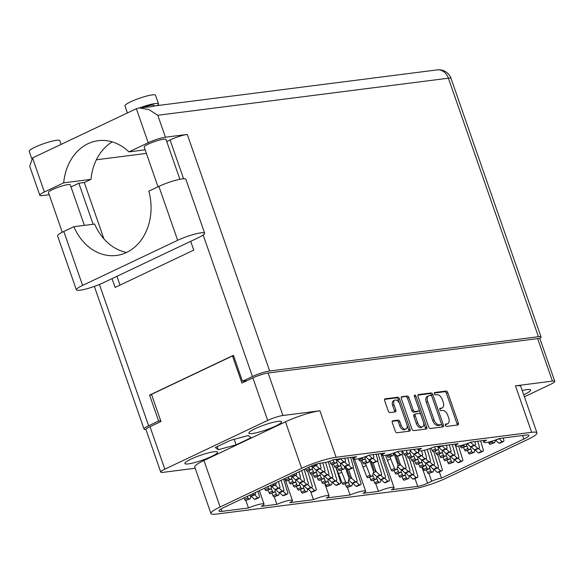 <?xml version="1.0" encoding="UTF-8"?>
<svg xmlns="http://www.w3.org/2000/svg" width="584" height="584" viewBox="0 0 584 584"><rect width="100%" height="100%" fill="white"/><g stroke="black" fill="none" stroke-linecap="round" stroke-linejoin="round"><path stroke-width="0.88" d="M523.695 394.748A17.308 2.621 160.8 0 0 524.541 394.361A17.308 2.621 160.8 0 0 530.666 389.966A17.308 2.621 160.8 0 0 522.235 390.55M191.019 459.104A17.308 2.621 160.8 0 0 184.887 463.499A17.308 2.621 160.8 0 0 194.523 462.608A17.308 2.621 160.8 0 0 211.444 456.498A17.308 2.621 160.8 0 0 217.577 452.111A17.308 2.621 160.8 0 0 207.933 453.001A17.308 2.621 160.8 0 0 191.019 459.104M255.026 428.736A17.308 2.621 160.8 0 0 248.901 433.131A17.308 2.621 160.8 0 0 258.537 432.24A17.308 2.621 160.8 0 0 275.458 426.13A17.308 2.621 160.8 0 0 281.59 421.743A17.308 2.621 160.8 0 0 271.947 422.634A17.308 2.621 160.8 0 0 255.026 428.736M399.763 404.179A4.862 2.796 64.6 0 0 395.317 400.004A4.862 2.796 64.6 0 0 394.813 400.149A4.862 2.796 64.6 0 0 394.032 404.909L395.813 410.041A1.818 1.044 64.6 0 1 395.521 411.822A1.818 1.044 64.6 0 1 395.331 411.873L389.922 412.567A1.818 1.044 64.6 0 1 388.258 411.005L384.652 400.661A1.818 1.044 64.6 0 1 384.944 398.879A1.818 1.044 64.6 0 1 385.133 398.828L397.792 397.215A1.818 1.044 64.6 0 1 399.449 398.77L410.085 429.298A1.818 1.044 64.6 0 1 409.786 431.08A1.818 1.044 64.6 0 1 409.603 431.131L396.945 432.751A1.818 1.044 64.6 0 1 395.288 431.189L392.302 422.626A1.818 1.044 64.6 0 1 392.594 420.845A1.818 1.044 64.6 0 1 392.784 420.794L398.2 420.1A1.818 1.044 64.6 0 1 399.865 421.663L401.026 425.006A4.862 2.796 64.6 0 0 405.982 429.036A4.862 2.796 64.6 0 0 406.763 424.276L399.763 404.179M414.786 395.047A1.27 0.73 64.6 0 0 414.655 395.083A1.27 0.73 64.6 0 0 414.45 396.324L418.94 409.216A1.818 1.044 64.6 0 1 418.64 410.997A1.818 1.044 64.6 0 1 418.458 411.048L414.859 411.508A1.818 1.044 64.6 0 1 413.202 409.946L408.888 397.565A1.818 1.044 64.6 0 0 407.223 396.01L401.807 396.697A1.818 1.044 64.6 0 0 401.624 396.755A1.818 1.044 64.6 0 0 401.325 398.529L411.961 429.065A1.818 1.044 64.6 0 0 413.625 430.62L426.276 429.006A1.818 1.044 64.6 0 0 426.466 428.955A1.818 1.044 64.6 0 0 426.758 427.174L415.947 396.134A1.27 0.73 64.6 0 0 414.786 395.047M221.11 508.949L221.942 511.35L248.47 507.963A11.103 1.679 160.8 0 1 264.056 504.138A11.103 1.679 160.8 0 1 261.398 506.313L276.874 504.342A11.103 1.679 160.8 0 1 292.46 500.51A11.103 1.679 160.8 0 1 289.803 502.693L313.477 499.67A11.103 1.679 -19.2 0 1 329.062 495.845A11.103 1.679 -19.2 0 1 326.405 498.021L350.072 494.998A11.103 1.679 -19.2 0 1 365.657 491.173A11.103 1.679 -19.2 0 1 363 493.356L378.476 491.378L375.841 483.808M350.072 494.998L347.436 487.428M313.477 499.67L310.6 491.414M276.874 504.342L274.239 496.765M378.476 491.378A11.103 1.679 -19.2 0 1 394.061 487.552A11.103 1.679 -19.2 0 1 391.404 489.728L417.713 486.37L414.99 478.551M248.47 507.963L245.835 500.393M221.942 511.35A14.439 2.183 -19.2 0 1 218.978 511.036A14.439 2.183 -19.2 0 1 224.088 507.372L310.535 466.361A7.402 1.117 -19.2 0 1 320.375 463.207L323.653 462.791A7.402 1.117 160.8 0 0 333.493 459.637L356.525 456.703A11.103 1.679 -19.2 0 0 353.868 458.878A11.103 1.679 -19.2 0 0 369.453 455.053L384.929 453.075A11.103 1.679 -19.2 0 0 382.272 455.257A11.103 1.679 -19.2 0 0 397.857 451.425L421.531 448.41A11.103 1.679 160.8 0 0 418.874 450.585A11.103 1.679 160.8 0 0 434.452 446.76L458.126 443.738A11.103 1.679 160.8 0 0 455.469 445.921A11.103 1.679 160.8 0 0 471.054 442.088L486.53 440.117A11.103 1.679 160.8 0 0 483.873 442.292A11.103 1.679 160.8 0 0 499.459 438.467L525.987 435.08A14.439 2.183 -19.2 0 1 528.951 435.394A14.439 2.183 -19.2 0 1 523.841 439.059L522.607 435.511M524.395 396.777L550.734 384.279A11.476 1.737 160.8 0 0 554.8 381.367A11.476 1.737 160.8 0 0 552.442 381.118L515.46 385.834A25.915 3.92 -19.2 0 1 520.789 386.396L536.973 432.883A25.915 3.92 160.8 0 0 531.652 432.321L515.46 385.834M536.973 432.883A25.915 3.92 160.8 0 1 527.797 439.453L446.278 478.128A25.915 3.92 160.8 0 1 411.829 489.166L216.284 514.11A25.915 3.92 160.8 0 1 210.955 513.548L194.771 467.069A25.915 3.92 -19.2 0 1 203.947 460.491L285.466 421.823A25.915 3.92 -19.2 0 1 319.908 410.786L282.933 415.501A11.476 1.737 160.8 0 0 267.676 420.392L164.819 469.186A11.476 1.737 160.8 0 0 160.753 472.098A11.476 1.737 160.8 0 0 163.111 472.346L195.187 468.251M418.005 396.405L428.634 426.933A1.818 1.044 64.6 0 0 430.299 428.495L442.949 426.882A1.818 1.044 64.6 0 0 443.139 426.824A1.818 1.044 64.6 0 0 443.431 425.05L432.802 394.514A1.818 1.044 64.6 0 0 431.138 392.959L418.487 394.572A1.818 1.044 64.6 0 0 418.297 394.623A1.818 1.044 64.6 0 0 418.005 396.405M447.161 423.86L445.687 424.05A1.27 0.73 64.6 0 0 445.555 424.086A1.27 0.73 64.6 0 0 445.395 425.444A1.27 0.73 64.6 0 0 446.519 426.422L457.907 424.969A1.818 1.044 64.6 0 0 458.097 424.918A1.818 1.044 64.6 0 0 458.389 423.137L447.76 392.609A1.818 1.044 64.6 0 0 446.096 391.046L434.7 392.499A1.27 0.73 64.6 0 0 434.569 392.543A1.27 0.73 64.6 0 0 434.408 393.893A1.27 0.73 64.6 0 0 435.533 394.879L437.007 394.689A5.811 3.343 64.6 0 1 442.329 399.675L443.212 402.223A5.811 3.343 64.6 0 1 442.271 407.917A5.811 3.343 64.6 0 1 441.672 408.085L440.197 408.274A1.27 0.73 64.6 0 0 440.066 408.311A1.27 0.73 64.6 0 0 439.898 409.669A1.27 0.73 64.6 0 0 441.022 410.654L442.497 410.464A5.811 3.343 64.6 0 1 447.819 415.45L448.702 417.998A5.811 3.343 64.6 0 1 447.767 423.685A5.811 3.343 64.6 0 1 447.161 423.86L445.796 424.51A5.811 3.343 64.6 0 0 446.395 424.334L447.767 423.685M160.753 472.098L145.956 429.59A11.476 1.737 -19.2 0 1 150.015 426.678L160.958 421.487L151.512 394.361L232.483 355.941L241.929 383.075L252.872 377.884A11.476 1.737 -19.2 0 1 268.129 372.993L537.638 338.611A11.476 1.737 -19.2 0 1 539.996 338.859L554.8 381.367M319.908 410.786L336.099 457.265L531.652 432.321M439.343 471.923L441.497 478.121L523.841 439.059M441.497 478.121A7.402 1.117 160.8 0 0 431.656 481.274L428.941 473.471M421.991 467.244L427.554 483.216L431.656 481.274M427.554 483.216A7.402 1.117 -19.2 0 1 417.713 486.37M203.947 460.491L220.139 506.978L301.651 468.302L285.466 421.823M220.139 506.978A25.915 3.92 160.8 0 0 210.955 513.548M336.099 457.265A25.915 3.92 160.8 0 0 301.651 468.302M442.271 407.917L440.905 408.559A5.811 3.343 64.6 0 1 440.299 408.734L439.767 408.807M457.111 425.072A1.818 1.044 64.6 0 0 457.024 423.787L446.395 393.258A1.818 1.044 64.6 0 0 444.731 391.696L434.27 393.032M445.796 424.51L445.256 424.583M431.817 396.273L431.43 395.164A1.818 1.044 64.6 0 0 429.773 393.609L417.91 395.12M442.154 426.984A1.818 1.044 64.6 0 0 442.066 425.692L441.358 423.677M440.942 424.656A1.27 0.73 64.6 0 0 441.073 424.619A1.27 0.73 64.6 0 0 441.278 423.371L431.948 396.572A1.27 0.73 64.6 0 0 430.788 395.485L429.233 395.682A5.811 3.343 64.6 0 0 428.627 395.857A5.811 3.343 64.6 0 0 427.685 401.544L434.065 419.867A5.811 3.343 64.6 0 0 439.387 424.853L440.942 424.656L439.577 425.305A1.27 0.73 64.6 0 0 439.708 425.269A1.27 0.73 64.6 0 0 439.818 425.189M428.627 395.857L427.262 396.507A5.811 3.343 64.6 0 0 426.32 402.194L427.685 401.544M439.577 425.305L438.022 425.502A5.811 3.343 64.6 0 1 432.7 420.509L426.32 402.194M401.237 397.244L407.223 396.01M417.436 411.53A1.818 1.044 64.6 0 1 417.275 411.647A1.818 1.044 64.6 0 1 417.086 411.698L413.494 412.158A1.818 1.044 64.6 0 1 411.829 410.596L407.522 398.215A1.818 1.044 64.6 0 0 405.858 396.66M419.035 409.581L420.794 414.625M423.59 422.663L425.393 427.824L426.758 427.174M417.677 422.794A4.862 2.796 64.6 0 0 422.626 426.824A4.862 2.796 64.6 0 0 423.407 422.064L420.947 414.983A1.818 1.044 64.6 0 0 419.283 413.421L415.691 413.881A1.818 1.044 64.6 0 0 415.501 413.939A1.818 1.044 64.6 0 0 415.209 415.713L417.677 422.794L416.304 423.444A4.862 2.796 64.6 0 0 421.254 427.473L422.626 426.824M414.319 414.531A1.818 1.044 64.6 0 0 414.136 414.589A1.818 1.044 64.6 0 0 413.837 416.363L415.209 415.713M416.304 423.444L413.837 416.363M425.481 429.109A1.818 1.044 64.6 0 0 425.393 427.824M405.982 429.036L404.61 429.685A4.862 2.796 64.6 0 1 399.66 425.656L398.492 422.305A1.818 1.044 64.6 0 0 396.828 420.75L392.214 421.341M394.813 400.149L393.448 400.799A4.862 2.796 64.6 0 0 392.66 405.559L394.032 404.909M394.536 411.976A1.818 1.044 64.6 0 0 394.448 410.691L392.66 405.559M399.536 403.588L398.084 399.419A1.818 1.044 64.6 0 0 396.419 397.857L384.564 399.376M408.807 431.233A1.818 1.044 64.6 0 0 408.712 429.948L406.946 424.875M233.593 355.802L232.483 355.941M251.12 437.737L248.244 435.503L230.359 440.387L215.357 447.505L218.233 449.738L236.111 444.855L251.12 437.737M234.191 439.336L236.111 444.855M217.16 446.651L218.233 449.738M311.082 466.112L312.068 467.032L313.36 466.871A1.292 0.745 64.6 0 0 313.491 466.835A1.292 0.745 64.6 0 0 313.608 466.755M314.564 464.74L315.353 465.477L316.637 465.317A1.292 0.745 64.6 0 0 316.776 465.273A1.292 0.745 64.6 0 0 317.017 464.112L316.973 463.973M312.068 467.032L315.353 465.477M126.575 252.456A50.903 40.916 82.7 0 1 94.63 224.073L73.869 226.716A50.903 40.916 -97.3 0 0 116.413 255.456A50.903 40.916 -97.3 0 0 148.832 191.151L158.885 186.384A17.586 2.657 -19.2 0 1 182.259 178.901A17.586 2.657 -19.2 0 1 185.865 179.281L204.641 233.191A17.586 2.657 -19.2 0 1 198.414 237.651L103.353 282.751A17.586 2.657 160.8 0 1 86.162 288.949A17.586 2.657 160.8 0 1 76.373 289.854A17.586 2.657 160.8 0 1 82.6 285.401L177.66 240.301A17.586 2.657 -19.2 0 1 201.027 232.812A17.586 2.657 -19.2 0 1 204.641 233.191M31.675 158.439L29.2 151.322A16.199 2.453 -19.2 0 1 39.055 145.423A16.199 2.453 -19.2 0 1 56.465 140.321A16.199 2.453 -19.2 0 1 59.794 140.671L61.094 144.401M127.4 112.946L124.947 105.901A16.199 2.453 -19.2 0 1 134.794 100.003A16.199 2.453 -19.2 0 1 152.205 94.9A16.199 2.453 -19.2 0 1 155.534 95.25L158.541 103.886A16.199 2.453 -19.2 0 1 157.103 105.616M139.941 107.806A16.199 2.453 -19.2 0 1 155.213 103.536A16.199 2.453 -19.2 0 1 158.541 103.886M179.901 179.288L166.031 139.452A11.57 1.752 160.8 0 0 163.651 139.204A11.57 1.752 160.8 0 0 151.212 142.846A11.57 1.752 160.8 0 0 144.175 147.058L158.016 186.8M84.388 225.373L70.284 184.873A11.57 1.752 160.8 0 0 67.905 184.624A11.57 1.752 160.8 0 0 55.473 188.267A11.57 1.752 160.8 0 0 48.435 192.486L62.276 232.249M539.594 338.589A12.957 1.956 160.8 0 0 541.069 336.983A12.957 1.956 160.8 0 0 538.411 336.705L448.388 78.198L157.79 115.274L148.789 109.522L139.182 107.909L151.964 106.624L154.373 105.989L154.176 105.412A11.57 1.752 160.8 0 0 143.146 107.398M139.182 107.909L136.357 108.697L32.543 157.943L44.399 191.99L63.692 182.836L91.002 179.346L84.293 182.537L78.833 183.23L71.007 186.946M44.399 191.99A12.957 1.956 160.8 0 0 39.807 195.275A12.957 1.956 160.8 0 0 42.471 195.552L49.202 194.698M99.426 284.474L148.628 425.758L158.614 421.02L160.702 420.757M148.628 425.758A12.957 1.956 160.8 0 0 144.036 429.043A12.957 1.956 160.8 0 0 145.949 429.401M538.411 336.705L269.662 370.986A12.957 1.956 160.8 0 0 252.441 376.505L242.455 381.243L247.01 380.666M262.515 374.271L258.018 375.753M158.614 421.02L149.584 395.105L233.432 355.327L242.455 381.243M166.747 141.518L170.061 139.948A12.957 1.956 -19.2 0 1 187.281 134.429L269.662 370.986M190.698 241.309L193.764 250.113L115.114 287.423L112.055 278.626M93.119 224.263L78.833 183.23M157.79 115.274L165.433 137.218L187.281 134.429M96.389 159.775L146.38 153.395M91.002 179.346A51.085 41.062 82.7 0 1 112.237 141.89M120.012 285.101L116.946 276.298M103.923 238.9L84.293 182.537M149.584 395.105L151.679 394.835M165.433 137.218A12.957 1.956 160.8 0 0 148.212 142.737L136.357 108.697M145.139 149.818L128.918 151.891L148.212 142.737M128.918 151.891A51.085 41.062 -97.3 0 0 98.207 140.7A51.085 41.062 -97.3 0 0 63.692 182.836M39.807 195.275L29.718 166.287L32.543 157.943M73.869 226.716L63.824 231.483A17.586 2.657 160.8 0 0 57.597 235.943L76.373 289.854M426.495 470.047L427.495 472.507A1.292 0.745 64.6 0 0 428.641 473.514L433.211 471.792L433.868 469.288M433.992 469.273L437.336 472.405L438.62 472.237A1.292 0.745 64.6 0 0 438.752 472.2A1.292 0.745 64.6 0 0 438.869 472.12M437.46 467.886L440.613 470.85L441.906 470.682A1.292 0.745 64.6 0 0 442.037 470.646A1.292 0.745 64.6 0 0 442.278 469.478L437.642 454.571M429.51 467.82L430.78 470.945A1.292 0.745 64.6 0 0 431.926 471.952L433.211 471.792M437.336 472.405L440.613 470.85M402.04 476.726L403.033 479.187A1.292 0.745 64.6 0 0 404.179 480.194L408.749 478.471L409.406 475.967M409.53 475.953L412.873 479.084L414.158 478.916A1.292 0.745 64.6 0 0 414.297 478.88A1.292 0.745 64.6 0 0 414.406 478.8M412.998 474.566L416.158 477.522L417.443 477.362A1.292 0.745 64.6 0 0 417.575 477.325A1.292 0.745 64.6 0 0 417.823 476.157L413.18 461.25M405.048 474.5L406.318 477.624A1.292 0.745 64.6 0 0 407.464 478.632L408.749 478.471M412.873 479.084L416.158 477.522M393.66 453.067L394.623 452.943A1.292 0.745 64.6 0 0 394.762 452.907A1.292 0.745 64.6 0 0 394.872 452.826M365.255 456.695L366.219 456.571A1.292 0.745 64.6 0 0 366.358 456.527A1.292 0.745 64.6 0 0 366.467 456.454M335.493 459.382L336.53 460.36L337.815 460.192A1.292 0.745 64.6 0 0 337.953 460.156A1.292 0.745 64.6 0 0 338.063 460.075M336.53 460.36L339.72 458.841M398.091 473.675L399.091 476.128A1.292 0.745 64.6 0 0 400.237 477.135L404.807 475.412L405.464 472.909M405.588 472.894L408.931 476.026L410.216 475.865A1.292 0.745 64.6 0 0 410.348 475.821A1.292 0.745 64.6 0 0 410.464 475.748M409.055 471.514L412.209 474.471L413.501 474.303A1.292 0.745 64.6 0 0 413.633 474.266A1.292 0.745 64.6 0 0 413.874 473.106L409.238 458.199M401.106 471.441L402.376 474.573A1.292 0.745 64.6 0 0 403.522 475.58L404.807 475.412M408.931 476.026L412.209 474.471M369.687 477.296L370.687 479.756A1.292 0.745 64.6 0 0 371.833 480.756L376.403 479.041L377.06 476.537M377.184 476.522L380.527 479.654L381.812 479.486A1.292 0.745 64.6 0 0 381.943 479.449A1.292 0.745 64.6 0 0 382.06 479.369M380.651 475.135L383.805 478.092L385.097 477.931A1.292 0.745 64.6 0 0 385.228 477.887A1.292 0.745 64.6 0 0 385.469 476.726L378.096 453.951M372.702 475.069L373.972 478.194A1.292 0.745 64.6 0 0 375.118 479.201L376.403 479.041M380.527 479.654L383.805 478.092M336.209 467.514L342.282 483.377A1.292 0.745 64.6 0 0 343.428 484.384L347.998 482.661L349.101 478.471A4.073 2.343 64.6 0 0 349.108 478.435L344.925 466.404M348.684 480.055L352.123 483.275L353.408 483.107A1.292 0.745 64.6 0 0 353.539 483.07A1.292 0.745 64.6 0 0 353.656 482.99M348.56 469.499L351.568 478.121A4.073 2.343 64.6 0 0 351.604 478.15L355.401 481.72L356.693 481.552A1.292 0.745 64.6 0 0 356.824 481.515A1.292 0.745 64.6 0 0 357.065 480.355L353.203 467.66M341.041 470.427L345.567 481.822A1.292 0.745 64.6 0 0 346.714 482.829L347.998 482.661M346.546 467.82L349.75 477.011L351.568 478.121M338.406 473.836L341.691 472.281M352.123 483.275L355.401 481.72M447.016 460.316L448.016 462.769A1.292 0.745 64.6 0 0 449.162 463.776L453.731 462.061L454.389 459.557M454.513 459.535L457.849 462.667L459.134 462.506A1.292 0.745 64.6 0 0 459.272 462.47A1.292 0.745 64.6 0 0 459.382 462.389M457.98 458.155L461.134 461.112L462.418 460.951A1.292 0.745 64.6 0 0 462.55 460.907A1.292 0.745 64.6 0 0 462.798 459.747L458.579 446.037M450.023 458.09L451.293 461.214A1.292 0.745 64.6 0 0 452.439 462.221L453.731 462.061M457.849 462.667L461.134 461.112M418.611 463.937L419.611 466.397A1.292 0.745 64.6 0 0 420.757 467.404L425.327 465.682L425.984 463.178M426.108 463.163L429.444 466.295L430.729 466.127A1.292 0.745 64.6 0 0 430.868 466.09A1.292 0.745 64.6 0 0 430.977 466.01M429.576 461.776L432.729 464.74L434.014 464.572A1.292 0.745 64.6 0 0 434.146 464.536A1.292 0.745 64.6 0 0 434.394 463.368L429.787 448.563M421.619 461.71L422.889 464.835A1.292 0.745 64.6 0 0 424.035 465.842L425.327 465.682M429.444 466.295L432.729 464.74M385.542 455.345L391.207 470.018A1.292 0.745 64.6 0 0 392.353 471.025L396.923 469.302L398.018 465.112A4.073 2.343 64.6 0 0 398.032 465.076L393.842 453.045L393.163 455.549L391.879 455.717A1.292 0.745 64.6 0 1 390.733 454.71L390.484 454.111M397.609 466.696L401.04 469.916L402.325 469.755A1.292 0.745 64.6 0 0 402.464 469.711A1.292 0.745 64.6 0 0 402.58 469.638M397.485 456.141L400.485 464.762A4.073 2.343 64.6 0 0 400.522 464.798L404.325 468.361L405.61 468.193A1.292 0.745 64.6 0 0 405.741 468.156A1.292 0.745 64.6 0 0 405.989 466.996L402.12 454.301M389.966 457.068L394.485 468.463A1.292 0.745 64.6 0 0 395.631 469.47L396.923 469.302M395.47 454.461L398.668 463.652L400.485 464.762M387.323 460.477L390.608 458.922M401.04 469.916L404.325 468.361M467.529 450.585L468.529 453.038A1.292 0.745 64.6 0 0 469.675 454.045L474.244 452.323L474.901 449.819M475.026 449.804L478.369 452.936L479.654 452.775A1.292 0.745 64.6 0 0 479.785 452.731A1.292 0.745 64.6 0 0 479.902 452.651M478.493 448.424L481.647 451.381L482.931 451.213A1.292 0.745 64.6 0 0 483.07 451.176A1.292 0.745 64.6 0 0 483.311 450.016L480.654 440.869M470.543 448.351L471.814 451.483A1.292 0.745 64.6 0 0 472.96 452.49L474.244 452.323M478.369 452.936L481.647 451.381M439.124 454.206L440.124 456.659A1.292 0.745 64.6 0 0 441.27 457.666L445.84 455.951L446.497 453.447M446.621 453.425L449.965 456.564L451.249 456.396A1.292 0.745 64.6 0 0 451.381 456.359A1.292 0.745 64.6 0 0 451.498 456.279M450.089 452.045L453.242 455.002L454.534 454.841A1.292 0.745 64.6 0 0 454.666 454.797A1.292 0.745 64.6 0 0 454.907 453.637L452.25 444.49M442.139 451.979L443.409 455.104A1.292 0.745 64.6 0 0 444.555 456.111L445.84 455.951M449.965 456.564L453.242 455.002M410.72 457.827L411.72 460.287A1.292 0.745 64.6 0 0 412.866 461.294L417.436 459.571L418.093 457.068M418.217 457.053L421.56 460.185L422.845 460.017A1.292 0.745 64.6 0 0 422.977 459.98A1.292 0.745 64.6 0 0 423.093 459.9M421.684 455.666L424.838 458.63L426.13 458.462A1.292 0.745 64.6 0 0 426.262 458.425A1.292 0.745 64.6 0 0 426.502 457.265L424.444 450.176M413.735 455.6L415.005 458.732A1.292 0.745 64.6 0 0 416.151 459.732L417.436 459.571M421.56 460.185L424.838 458.63M488.553 442.095L489.049 443.307A1.292 0.745 64.6 0 0 490.195 444.314L494.757 442.592L495.422 440.088M495.546 440.073L498.882 443.205L500.167 443.037A1.292 0.745 64.6 0 0 500.305 443A1.292 0.745 64.6 0 0 500.415 442.92M499.013 438.686L502.167 441.643L503.452 441.482A1.292 0.745 64.6 0 0 503.583 441.446A1.292 0.745 64.6 0 0 503.831 440.278L503.167 437.993M492.086 441.146L492.327 441.745A1.292 0.745 64.6 0 0 493.473 442.752L494.757 442.592M498.882 443.205L502.167 441.643M460.148 445.716L460.645 446.928A1.292 0.745 64.6 0 0 461.791 447.935L466.361 446.212L467.017 443.709M467.142 443.694L470.478 446.826L471.762 446.665A1.292 0.745 64.6 0 0 471.901 446.621A1.292 0.745 64.6 0 0 472.011 446.548M470.609 442.314L473.763 445.271L475.048 445.103A1.292 0.745 64.6 0 0 475.179 445.066A1.292 0.745 64.6 0 0 475.427 443.906L474.763 441.614M463.681 444.774L463.922 445.373A1.292 0.745 64.6 0 0 465.068 446.38L466.361 446.212M470.478 446.826L473.763 445.271M431.24 448.096L432.24 450.549A1.292 0.745 64.6 0 0 433.386 451.556L437.956 449.841L438.613 447.337M438.737 447.322L442.073 450.454L443.358 450.286A1.292 0.745 64.6 0 0 443.497 450.249A1.292 0.745 64.6 0 0 443.606 450.169M442.205 445.935L445.358 448.892L446.643 448.731A1.292 0.745 64.6 0 0 446.775 448.687A1.292 0.745 64.6 0 0 447.023 447.526L446.359 445.242M434.606 446.738L435.518 448.994A1.292 0.745 64.6 0 0 436.664 450.001L437.956 449.841M442.073 450.454L445.358 448.892M402.478 450.841L403.836 454.177A1.292 0.745 64.6 0 0 404.982 455.184L409.552 453.461L410.508 449.811M410.231 450.855L413.669 454.075L414.954 453.907A1.292 0.745 64.6 0 0 415.093 453.87A1.292 0.745 64.6 0 0 415.202 453.79M413.64 449.417L416.954 452.52L418.239 452.352A1.292 0.745 64.6 0 0 418.37 452.315A1.292 0.745 64.6 0 0 418.619 451.155L417.954 448.862M406.201 450.366L407.114 452.622A1.292 0.745 64.6 0 0 408.26 453.622L409.552 453.461M413.669 454.075L416.954 452.52M373.636 480.355L374.629 482.807A1.292 0.745 64.6 0 0 375.775 483.815L380.345 482.092L381.002 479.588M381.126 479.574L384.469 482.705L385.754 482.545A1.292 0.745 64.6 0 0 385.893 482.501A1.292 0.745 64.6 0 0 386.002 482.421M384.593 478.186L387.754 481.15L389.039 480.982A1.292 0.745 64.6 0 0 389.17 480.946A1.292 0.745 64.6 0 0 389.419 479.785L380.848 453.6M376.644 478.121L377.914 481.252A1.292 0.745 64.6 0 0 379.06 482.26L380.345 482.092M384.469 482.705L387.754 481.15M345.232 483.975L346.224 486.428A1.292 0.745 64.6 0 0 347.378 487.436L351.94 485.72L352.605 483.216M352.721 483.194L356.065 486.326L357.35 486.165A1.292 0.745 64.6 0 0 357.488 486.129A1.292 0.745 64.6 0 0 357.598 486.049M356.189 481.815L359.35 484.771L360.635 484.611A1.292 0.745 64.6 0 0 360.766 484.567A1.292 0.745 64.6 0 0 361.014 483.406L352.444 457.221M348.239 481.749L349.509 484.873A1.292 0.745 64.6 0 0 350.656 485.881L351.94 485.72M356.065 486.326L359.35 484.771M422.553 466.996L423.553 469.448A1.292 0.745 64.6 0 0 424.699 470.456L429.269 468.733L429.926 466.229M430.05 466.214L433.386 469.346L434.679 469.186A1.292 0.745 64.6 0 0 434.81 469.149A1.292 0.745 64.6 0 0 434.927 469.069M433.518 464.835L436.671 467.791L437.956 467.631A1.292 0.745 64.6 0 0 438.095 467.587A1.292 0.745 64.6 0 0 438.336 466.426L433.7 451.52M425.561 464.769L426.838 467.894A1.292 0.745 64.6 0 0 427.984 468.901L429.269 468.733M433.386 469.346L436.671 467.791M394.149 470.616L395.149 473.076A1.292 0.745 64.6 0 0 396.295 474.084L400.865 472.361L401.522 469.857M401.646 469.843L404.982 472.974L406.274 472.806A1.292 0.745 64.6 0 0 406.406 472.77A1.292 0.745 64.6 0 0 406.522 472.69M405.114 468.456L408.267 471.412L409.552 471.251A1.292 0.745 64.6 0 0 409.691 471.215A1.292 0.745 64.6 0 0 409.931 470.047L405.296 455.14M397.164 468.39L398.434 471.514A1.292 0.745 64.6 0 0 399.58 472.522L400.865 472.361M404.982 472.974L408.267 471.412M360.664 460.834L366.745 476.697A1.292 0.745 64.6 0 0 367.891 477.705L372.461 475.982L373.563 471.792A4.073 2.343 64.6 0 0 373.57 471.755L369.38 459.725M373.147 473.376L376.578 476.595L377.87 476.434A1.292 0.745 64.6 0 0 378.001 476.391A1.292 0.745 64.6 0 0 378.118 476.31M373.023 462.82L376.023 471.441A4.073 2.343 64.6 0 0 376.059 471.471L379.863 475.04L381.148 474.872A1.292 0.745 64.6 0 0 381.286 474.836A1.292 0.745 64.6 0 0 381.527 473.675L377.666 460.98M365.504 463.747L370.03 475.142A1.292 0.745 64.6 0 0 371.176 476.15L372.461 475.982M371.008 461.141L374.205 470.332L376.023 471.441M362.868 467.156L366.146 465.601M376.578 476.595L379.863 475.04M443.074 457.265L444.066 459.717A1.292 0.745 64.6 0 0 445.212 460.725L449.782 459.002L450.439 456.498M450.563 456.484L453.907 459.615L455.191 459.455A1.292 0.745 64.6 0 0 455.323 459.411A1.292 0.745 64.6 0 0 455.44 459.331M454.031 455.097L457.192 458.06L458.476 457.892A1.292 0.745 64.6 0 0 458.608 457.856A1.292 0.745 64.6 0 0 458.849 456.695L455.732 446.139M446.081 455.031L447.351 458.163A1.292 0.745 64.6 0 0 448.497 459.17L449.782 459.002M453.907 459.615L457.192 458.06M414.669 460.885L415.662 463.338A1.292 0.745 64.6 0 0 416.808 464.346L421.378 462.623L422.035 460.126M422.159 460.104L425.502 463.236L426.787 463.076A1.292 0.745 64.6 0 0 426.919 463.039A1.292 0.745 64.6 0 0 427.035 462.959M425.626 458.725L428.787 461.681L430.072 461.521A1.292 0.745 64.6 0 0 430.204 461.477A1.292 0.745 64.6 0 0 430.444 460.316L427.203 449.403M417.677 458.659L418.947 461.783A1.292 0.745 64.6 0 0 420.093 462.791L421.378 462.623M425.502 463.236L428.787 461.681M463.586 447.526L464.587 449.987A1.292 0.745 64.6 0 0 465.733 450.994L470.303 449.271L470.959 446.767M471.084 446.753L474.42 449.884L475.712 449.716A1.292 0.745 64.6 0 0 475.843 449.68A1.292 0.745 64.6 0 0 475.96 449.6M474.551 445.366L477.705 448.322L478.989 448.162A1.292 0.745 64.6 0 0 479.128 448.125A1.292 0.745 64.6 0 0 479.369 446.957L477.705 441.241M466.594 445.3L467.872 448.424A1.292 0.745 64.6 0 0 469.018 449.432L470.303 449.271M474.42 449.884L477.705 448.322M435.182 451.155L436.182 453.607A1.292 0.745 64.6 0 0 437.328 454.615L441.898 452.892L442.555 450.388M442.679 450.374L446.015 453.505L447.308 453.345A1.292 0.745 64.6 0 0 447.439 453.301A1.292 0.745 64.6 0 0 447.556 453.221M446.147 448.986L449.3 451.95L450.585 451.782A1.292 0.745 64.6 0 0 450.724 451.746A1.292 0.745 64.6 0 0 450.965 450.585L449.3 444.862M438.19 448.921L439.467 452.053A1.292 0.745 64.6 0 0 440.613 453.06L441.898 452.892M446.015 453.505L449.3 451.95M406.778 454.775L407.778 457.228A1.292 0.745 64.6 0 0 408.924 458.236L413.494 456.513L414.151 454.016M414.275 453.994L417.611 457.126L418.903 456.965A1.292 0.745 64.6 0 0 419.035 456.929A1.292 0.745 64.6 0 0 419.151 456.849M417.743 452.615L420.896 455.571L422.181 455.411A1.292 0.745 64.6 0 0 422.32 455.367A1.292 0.745 64.6 0 0 422.56 454.206L421.56 450.768M409.786 452.549L411.063 455.673A1.292 0.745 64.6 0 0 412.209 456.681L413.494 456.513M417.611 457.126L420.896 455.571M495.261 440.11L496.225 439.986A1.292 0.745 64.6 0 0 496.356 439.949A1.292 0.745 64.6 0 0 496.473 439.869M466.857 443.731L467.82 443.606A1.292 0.745 64.6 0 0 467.952 443.57A1.292 0.745 64.6 0 0 468.069 443.49M430.255 448.402L431.766 447.848M437.095 446.424L438.131 447.395L439.416 447.234A1.292 0.745 64.6 0 0 439.548 447.191A1.292 0.745 64.6 0 0 439.664 447.11M438.131 447.395L441.321 445.884M361.985 460.491L362.985 462.944A1.292 0.745 64.6 0 0 364.131 463.951L368.701 462.229L369.358 459.725M369.482 459.71L372.826 462.842L374.11 462.681A1.292 0.745 64.6 0 0 374.242 462.637A1.292 0.745 64.6 0 0 374.359 462.564M372.95 458.331L376.103 461.287L377.395 461.119A1.292 0.745 64.6 0 0 377.527 461.083A1.292 0.745 64.6 0 0 377.768 459.922L376.103 454.206M365 458.257L366.27 461.389A1.292 0.745 64.6 0 0 367.416 462.397L368.701 462.229M372.826 462.842L376.103 461.287M333.581 464.112L334.581 466.565A1.292 0.745 64.6 0 0 335.727 467.572L340.297 465.857L340.954 463.353M341.078 463.338L344.421 466.47L345.706 466.302A1.292 0.745 64.6 0 0 345.837 466.266A1.292 0.745 64.6 0 0 345.954 466.185M344.545 461.951L347.699 464.908L348.991 464.747A1.292 0.745 64.6 0 0 349.123 464.703A1.292 0.745 64.6 0 0 349.363 463.543L347.699 457.827M336.596 461.886L337.866 465.01A1.292 0.745 64.6 0 0 339.012 466.017L340.297 465.857M344.421 466.47L347.699 464.908M305.578 468.711L306.177 470.193A1.292 0.745 64.6 0 0 307.323 471.2L311.892 469.478L312.549 466.974M312.674 466.959L316.017 470.091L317.302 469.923A1.292 0.745 64.6 0 0 317.433 469.886A1.292 0.745 64.6 0 0 317.55 469.806M316.141 465.572L319.295 468.536L320.587 468.368A1.292 0.745 64.6 0 0 320.718 468.331A1.292 0.745 64.6 0 0 320.959 467.171L319.835 463.294M308.863 467.156L309.462 468.638A1.292 0.745 64.6 0 0 310.608 469.638L311.892 469.478M316.017 470.091L319.295 468.536M313.068 473.843L314.068 476.303A1.292 0.745 64.6 0 0 315.214 477.31L319.784 475.588L320.441 473.084M320.565 473.069L323.901 476.201L325.186 476.033A1.292 0.745 64.6 0 0 325.325 475.996A1.292 0.745 64.6 0 0 325.441 475.916M324.032 471.682L327.186 474.646L328.471 474.478A1.292 0.745 64.6 0 0 328.602 474.442A1.292 0.745 64.6 0 0 328.85 473.281L325.616 462.411M316.075 471.616L317.346 474.741A1.292 0.745 64.6 0 0 318.492 475.748L319.784 475.588M323.901 476.201L327.186 474.646M285.058 478.449L285.664 479.924A1.292 0.745 64.6 0 0 286.81 480.931L291.379 479.209L292.036 476.705M292.161 476.69L295.497 479.822L296.781 479.661A1.292 0.745 64.6 0 0 296.92 479.617A1.292 0.745 64.6 0 0 297.037 479.544M295.628 475.31L298.782 478.267L300.067 478.099A1.292 0.745 64.6 0 0 300.198 478.062A1.292 0.745 64.6 0 0 300.446 476.902L298.971 471.85M288.343 476.887L288.941 478.369A1.292 0.745 64.6 0 0 290.087 479.376L291.379 479.209M295.497 479.822L298.782 478.267M320.952 479.953L321.952 482.413A1.292 0.745 64.6 0 0 323.098 483.421L327.668 481.698L328.325 479.194M328.449 479.179L331.792 482.311L333.077 482.143A1.292 0.745 64.6 0 0 333.208 482.107A1.292 0.745 64.6 0 0 333.325 482.026M331.916 477.792L335.07 480.756L336.362 480.588A1.292 0.745 64.6 0 0 336.493 480.552A1.292 0.745 64.6 0 0 336.734 479.384L332.099 464.477M323.967 477.727L325.237 480.851A1.292 0.745 64.6 0 0 326.383 481.858L327.668 481.698M331.792 482.311L335.07 480.756M292.548 483.581L293.548 486.034A1.292 0.745 64.6 0 0 294.694 487.041L299.263 485.319L299.921 482.815M300.045 482.8L303.388 485.932L304.673 485.771A1.292 0.745 64.6 0 0 304.804 485.727A1.292 0.745 64.6 0 0 304.921 485.654M303.512 481.42L306.666 484.377L307.958 484.209A1.292 0.745 64.6 0 0 308.089 484.173A1.292 0.745 64.6 0 0 308.33 483.012L304.147 469.397M295.562 481.347L296.833 484.479A1.292 0.745 64.6 0 0 297.979 485.486L299.263 485.319M303.388 485.932L306.666 484.377M264.545 488.18L265.143 489.662A1.292 0.745 64.6 0 0 266.289 490.662L270.859 488.947L271.516 486.443M271.64 486.428L274.984 489.56L276.268 489.392A1.292 0.745 64.6 0 0 276.4 489.356A1.292 0.745 64.6 0 0 276.517 489.275M275.108 485.041L278.261 487.998L279.553 487.837A1.292 0.745 64.6 0 0 279.685 487.793A1.292 0.745 64.6 0 0 279.926 486.633L278.458 481.581M267.83 486.625L268.428 488.1A1.292 0.745 64.6 0 0 269.574 489.107L270.859 488.947M274.984 489.56L278.261 487.998M300.439 489.691L301.439 492.144A1.292 0.745 64.6 0 0 302.585 493.151L307.155 491.429L307.812 488.925M307.936 488.91L311.272 492.042L312.557 491.881A1.292 0.745 64.6 0 0 312.695 491.837A1.292 0.745 64.6 0 0 312.812 491.764M311.403 487.531L314.557 490.487L315.842 490.319A1.292 0.745 64.6 0 0 315.973 490.283A1.292 0.745 64.6 0 0 316.221 489.122L311.586 474.215M303.446 487.457L304.717 490.589A1.292 0.745 64.6 0 0 305.863 491.597L307.155 491.429M311.272 492.042L314.557 490.487M272.034 493.312L273.035 495.772A1.292 0.745 64.6 0 0 274.181 496.772L278.75 495.057L279.407 492.553M279.532 492.538L282.868 495.67L284.152 495.502A1.292 0.745 64.6 0 0 284.291 495.466A1.292 0.745 64.6 0 0 284.408 495.385M282.999 491.151L286.153 494.108L287.438 493.947A1.292 0.745 64.6 0 0 287.569 493.903A1.292 0.745 64.6 0 0 287.817 492.743L283.627 479.128M275.042 491.086L276.312 494.21A1.292 0.745 64.6 0 0 277.458 495.217L278.75 495.057M282.868 495.67L286.153 494.108M386.951 455.053L387.447 456.265A1.292 0.745 64.6 0 0 388.594 457.272L393.163 455.549M393.944 453.031L397.281 456.162L398.573 456.002A1.292 0.745 64.6 0 0 398.704 455.965A1.292 0.745 64.6 0 0 398.821 455.885M397.412 451.651L400.566 454.608L401.85 454.447A1.292 0.745 64.6 0 0 401.989 454.403A1.292 0.745 64.6 0 0 402.23 453.242L401.566 450.957M397.281 456.162L400.566 454.608M358.547 458.681L359.043 459.893A1.292 0.745 64.6 0 0 360.189 460.9L364.759 459.177L365.416 456.673M365.54 456.659L368.876 459.791L370.168 459.623A1.292 0.745 64.6 0 0 370.3 459.586A1.292 0.745 64.6 0 0 370.417 459.506M369.008 455.272L372.161 458.228L373.446 458.068A1.292 0.745 64.6 0 0 373.585 458.031A1.292 0.745 64.6 0 0 373.826 456.863L373.161 454.578M362.08 457.732L362.328 458.331A1.292 0.745 64.6 0 0 363.474 459.338L364.759 459.177M368.876 459.791L372.161 458.228M329.69 461.185L330.639 463.514A1.292 0.745 64.6 0 0 331.785 464.521L336.355 462.798L337.012 460.294M337.136 460.28L340.472 463.411L341.764 463.251A1.292 0.745 64.6 0 0 341.896 463.207A1.292 0.745 64.6 0 0 342.012 463.127M340.603 458.893L343.757 461.856L345.042 461.689A1.292 0.745 64.6 0 0 345.18 461.652A1.292 0.745 64.6 0 0 345.421 460.491L344.757 458.199M333.062 459.842L333.924 461.959A1.292 0.745 64.6 0 0 335.07 462.966L336.355 462.798M340.472 463.411L343.757 461.856M337.53 467.171L338.523 469.624A1.292 0.745 64.6 0 0 339.669 470.631L344.239 468.908L344.896 466.404M345.02 466.39L348.363 469.521L349.648 469.361A1.292 0.745 64.6 0 0 349.779 469.317A1.292 0.745 64.6 0 0 349.896 469.237M348.487 465.003L351.648 467.966L352.933 467.799A1.292 0.745 64.6 0 0 353.064 467.762A1.292 0.745 64.6 0 0 353.305 466.601L350.648 457.447M340.538 464.937L341.808 468.069A1.292 0.745 64.6 0 0 342.954 469.076L344.239 468.908M348.363 469.521L351.648 467.966M309.126 470.792L310.119 473.244A1.292 0.745 64.6 0 0 311.265 474.252L315.834 472.529L316.491 470.032M316.616 470.01L319.959 473.142L321.244 472.982A1.292 0.745 64.6 0 0 321.382 472.945A1.292 0.745 64.6 0 0 321.492 472.865M320.083 468.631L323.244 471.587L324.529 471.427A1.292 0.745 64.6 0 0 324.66 471.383A1.292 0.745 64.6 0 0 324.901 470.222L322.777 462.9M312.133 468.565L313.404 471.689A1.292 0.745 64.6 0 0 314.55 472.697L315.834 472.529M319.959 473.142L323.244 471.587M290.562 475.836L291.555 476.77L292.839 476.602A1.292 0.745 64.6 0 0 292.978 476.566A1.292 0.745 64.6 0 0 293.088 476.486M293.847 474.281L294.84 475.208L296.124 475.048A1.292 0.745 64.6 0 0 296.256 475.011A1.292 0.745 64.6 0 0 296.504 473.843L296.292 473.12M291.555 476.77L294.84 475.208M317.01 476.902L318.01 479.354A1.292 0.745 64.6 0 0 319.156 480.362L323.726 478.639L324.383 476.142M324.507 476.121L327.843 479.252L329.135 479.092A1.292 0.745 64.6 0 0 329.267 479.055A1.292 0.745 64.6 0 0 329.383 478.975M327.974 474.741L331.128 477.697L332.413 477.537A1.292 0.745 64.6 0 0 332.551 477.493A1.292 0.745 64.6 0 0 332.792 476.332L328.244 461.674M320.025 474.675L321.295 477.8A1.292 0.745 64.6 0 0 322.441 478.807L323.726 478.639M327.843 479.252L331.128 477.697M288.606 480.522L289.606 482.983A1.292 0.745 64.6 0 0 290.752 483.99L295.322 482.267L295.978 479.763M296.103 479.749L299.439 482.88L300.731 482.712A1.292 0.745 64.6 0 0 300.862 482.676A1.292 0.745 64.6 0 0 300.979 482.596M299.57 478.362L302.724 481.318L304.008 481.158A1.292 0.745 64.6 0 0 304.147 481.121A1.292 0.745 64.6 0 0 304.388 479.953L301.658 470.573M291.62 478.296L292.891 481.42A1.292 0.745 64.6 0 0 294.037 482.428L295.322 482.267M299.439 482.88L302.724 481.318M270.049 485.574L271.034 486.501L272.327 486.341A1.292 0.745 64.6 0 0 272.458 486.297A1.292 0.745 64.6 0 0 272.575 486.216M273.327 484.012L274.319 484.946L275.604 484.778A1.292 0.745 64.6 0 0 275.743 484.742A1.292 0.745 64.6 0 0 275.984 483.581L275.772 482.851M271.034 486.501L274.319 484.946M324.901 483.012L325.894 485.465A1.292 0.745 64.6 0 0 327.04 486.472L331.61 484.749L332.267 482.245M332.391 482.231L335.734 485.362L337.019 485.202A1.292 0.745 64.6 0 0 337.158 485.165A1.292 0.745 64.6 0 0 337.267 485.085M335.858 480.851L339.019 483.808L340.304 483.647A1.292 0.745 64.6 0 0 340.435 483.603A1.292 0.745 64.6 0 0 340.676 482.442L336.041 467.536M327.909 480.785L329.179 483.91A1.292 0.745 64.6 0 0 330.325 484.917L331.61 484.749M335.734 485.362L339.019 483.808M296.497 486.633L297.49 489.093A1.292 0.745 64.6 0 0 298.636 490.1L303.206 488.377L303.863 485.873M303.987 485.859L307.33 488.99L308.615 488.823A1.292 0.745 64.6 0 0 308.753 488.786A1.292 0.745 64.6 0 0 308.863 488.706M307.454 484.472L310.615 487.428L311.9 487.268A1.292 0.745 64.6 0 0 312.031 487.231A1.292 0.745 64.6 0 0 312.279 486.063L307.637 471.157M299.504 484.406L300.775 487.531A1.292 0.745 64.6 0 0 301.921 488.538L303.206 488.377M307.33 488.99L310.615 487.428M268.092 490.261L269.085 492.714A1.292 0.745 64.6 0 0 270.239 493.721L274.801 491.998L275.466 489.494M275.582 489.48L278.926 492.611L280.211 492.451A1.292 0.745 64.6 0 0 280.349 492.407A1.292 0.745 64.6 0 0 280.459 492.327M279.05 488.1L282.211 491.056L283.495 490.889A1.292 0.745 64.6 0 0 283.627 490.852A1.292 0.745 64.6 0 0 283.875 489.691L281.145 480.304M271.1 488.027L272.37 491.159A1.292 0.745 64.6 0 0 273.516 492.166L274.801 491.998M278.926 492.611L282.211 491.056M244.024 497.911L244.63 499.393A1.292 0.745 64.6 0 0 245.776 500.4L250.346 498.678L251.003 496.174M251.127 496.159L254.463 499.291L255.748 499.123A1.292 0.745 64.6 0 0 255.887 499.086A1.292 0.745 64.6 0 0 256.004 499.006M254.595 494.772L257.748 497.736L259.033 497.568A1.292 0.745 64.6 0 0 259.172 497.531A1.292 0.745 64.6 0 0 259.413 496.371L257.938 491.312M247.309 496.356L247.908 497.838A1.292 0.745 64.6 0 0 249.054 498.846L250.346 498.678M254.463 499.291L257.748 497.736M249.529 495.305L250.521 496.232L251.806 496.071A1.292 0.745 64.6 0 0 251.945 496.035A1.292 0.745 64.6 0 0 252.054 495.955M252.814 493.75L253.806 494.677L255.091 494.517A1.292 0.745 64.6 0 0 255.223 494.473A1.292 0.745 64.6 0 0 255.471 493.312L255.259 492.589M250.521 496.232L253.806 494.677M552.442 381.118L537.638 338.611M268.129 372.993L282.933 415.501M267.676 420.392L252.872 377.884M150.015 426.678L164.819 469.186M440.299 408.734L441.672 408.085M444.731 391.696L446.096 391.046M446.395 393.258L447.76 392.609M457.024 423.787L458.389 423.137M429.773 393.609L431.138 392.959M431.43 395.164L432.802 394.514M442.066 425.692L443.431 425.05M432.7 420.509L434.065 419.867M438.022 425.502L439.387 424.853M407.522 398.215L408.888 397.565M411.829 410.596L413.202 409.946M413.494 412.158L414.859 411.508M417.086 411.698L418.458 411.048M414.603 396.77L415.947 396.134M396.828 420.75L398.2 420.1M398.492 422.305L399.865 421.663M399.66 425.656L401.026 425.006M394.448 410.691L395.813 410.041M396.419 397.857L397.792 397.215M398.084 399.419L399.449 398.77M408.712 429.948L410.085 429.298M313.36 466.871L316.637 465.317M252.441 376.505L203.166 235.009M183.58 178.777L170.061 139.948M451.052 78.482A12.957 12.957 0 0 0 437.175 69.89A12.957 10.417 -97.3 0 1 448.388 78.198A12.957 1.956 -19.2 0 1 451.052 78.482L541.069 336.983M158.885 186.384L177.66 240.301M63.824 231.483L82.6 285.401M428.641 473.514L431.926 471.952M427.495 472.507L430.78 470.945M438.62 472.237L441.906 470.682M404.179 480.194L407.464 478.632M403.033 479.187L406.318 477.624M414.158 478.916L417.443 477.362M394.623 452.943L397.521 451.571M366.219 456.571L369.117 455.191M337.815 460.192L341.005 458.681M400.237 477.135L403.522 475.58M399.091 476.128L402.376 474.573M410.216 475.865L413.501 474.303M371.833 480.756L375.118 479.201M370.687 479.756L373.972 478.194M381.812 479.486L385.097 477.931M348.838 479.464L351.604 478.15M343.428 484.384L346.714 482.829M342.282 483.377L345.567 481.822M353.408 483.107L356.693 481.552M449.162 463.776L452.439 462.221M448.016 462.769L451.293 461.214M459.134 462.506L462.418 460.951M420.757 467.404L424.035 465.842M419.611 466.397L422.889 464.835M430.729 466.127L434.014 464.572M397.762 466.105L400.522 464.798M392.353 471.025L395.631 469.47M391.207 470.018L394.485 468.463M402.325 469.755L405.61 468.193M469.675 454.045L472.96 452.49M468.529 453.038L471.814 451.483M479.654 452.775L482.931 451.213M441.27 457.666L444.555 456.111M440.124 456.659L443.409 455.104M451.249 456.396L454.534 454.841M412.866 461.294L416.151 459.732M411.72 460.287L415.005 458.732M422.845 460.017L426.13 458.462M490.195 444.314L493.473 442.752M489.049 443.307L492.327 441.745M500.167 443.037L503.452 441.482M461.791 447.935L465.068 446.38M460.645 446.928L463.922 445.373M471.762 446.665L475.048 445.103M433.386 451.556L436.664 450.001M432.24 450.549L435.518 448.994M443.358 450.286L446.643 448.731M410.391 450.264L411.632 449.673M404.982 455.184L408.26 453.622M403.836 454.177L407.114 452.622M414.954 453.907L418.239 452.352M375.775 483.815L379.06 482.26M374.629 482.807L377.914 481.252M385.754 482.545L389.039 480.982M347.378 487.436L350.656 485.881M346.224 486.428L349.509 484.873M357.35 486.165L360.635 484.611M424.699 470.456L427.984 468.901M423.553 469.448L426.838 467.894M434.679 469.186L437.956 467.631M396.295 474.084L399.58 472.522M395.149 473.076L398.434 471.514M406.274 472.806L409.552 471.251M373.3 472.784L376.059 471.471M367.891 477.705L371.176 476.15M366.745 476.697L370.03 475.142M377.87 476.434L381.148 474.872M445.212 460.725L448.497 459.17M444.066 459.717L447.351 458.163M455.191 459.455L458.476 457.892M416.808 464.346L420.093 462.791M415.662 463.338L418.947 461.783M426.787 463.076L430.072 461.521M465.733 450.994L469.018 449.432M464.587 449.987L467.872 448.424M475.712 449.716L478.989 448.162M437.328 454.615L440.613 453.06M436.182 453.607L439.467 452.053M447.308 453.345L450.585 451.782M408.924 458.236L412.209 456.681M407.778 457.228L411.063 455.673M418.903 456.965L422.181 455.411M496.225 439.986L499.123 438.613M467.82 443.606L470.719 442.234M439.416 447.234L442.606 445.716M364.131 463.951L367.416 462.397M362.985 462.944L366.27 461.389M374.11 462.681L377.395 461.119M335.727 467.572L339.012 466.017M334.581 466.565L337.866 465.01M345.706 466.302L348.991 464.747M307.323 471.2L310.608 469.638M306.177 470.193L309.462 468.638M317.302 469.923L320.587 468.368M315.214 477.31L318.492 475.748M314.068 476.303L317.346 474.741M325.186 476.033L328.471 474.478M286.81 480.931L290.087 479.376M285.664 479.924L288.941 478.369M296.781 479.661L300.067 478.099M323.098 483.421L326.383 481.858M321.952 482.413L325.237 480.851M333.077 482.143L336.362 480.588M294.694 487.041L297.979 485.486M293.548 486.034L296.833 484.479M304.673 485.771L307.958 484.209M266.289 490.662L269.574 489.107M265.143 489.662L268.428 488.1M276.268 489.392L279.553 487.837M302.585 493.151L305.863 491.597M301.439 492.144L304.717 490.589M312.557 491.881L315.842 490.319M274.181 496.772L277.458 495.217M273.035 495.772L276.312 494.21M284.152 495.502L287.438 493.947M388.594 457.272L391.879 455.717M387.447 456.265L390.733 454.71M398.573 456.002L401.85 454.447M360.189 460.9L363.474 459.338M359.043 459.893L362.328 458.331M370.168 459.623L373.446 458.068M331.785 464.521L335.07 462.966M330.639 463.514L333.924 461.959M341.764 463.251L345.042 461.689M339.669 470.631L342.954 469.076M338.523 469.624L341.808 468.069M349.648 469.361L352.933 467.799M311.265 474.252L314.55 472.697M310.119 473.244L313.404 471.689M321.244 472.982L324.529 471.427M292.839 476.602L296.124 475.048M319.156 480.362L322.441 478.807M318.01 479.354L321.295 477.8M329.135 479.092L332.413 477.537M290.752 483.99L294.037 482.428M289.606 482.983L292.891 481.42M300.731 482.712L304.008 481.158M272.327 486.341L275.604 484.778M327.04 486.472L330.325 484.917M325.894 485.465L329.179 483.91M337.019 485.202L340.304 483.647M298.636 490.1L301.921 488.538M297.49 489.093L300.775 487.531M308.615 488.823L311.9 487.268M270.239 493.721L273.516 492.166M269.085 492.714L272.37 491.159M280.211 492.451L283.495 490.889M245.776 500.4L249.054 498.846M244.63 499.393L247.908 497.838M255.748 499.123L259.033 497.568M251.806 496.071L255.091 494.517M439.708 425.269L441.073 424.619M417.275 411.647L418.64 410.997M414.136 414.589L415.501 413.939M353.868 458.878L353.254 457.119M382.272 455.257L381.659 453.491M418.874 450.585L418.261 448.826M455.469 445.921L454.856 444.154M483.873 442.292L483.26 440.533M264.056 504.138L259.362 490.64M292.46 500.51L284.817 478.566M329.062 495.845L324.631 483.136M365.657 491.173L354.517 459.185M394.061 487.552L382.921 455.564M313.491 466.835L316.776 465.273M154.366 105.967L437.175 69.89M94.367 286.408L144.036 429.043M438.752 472.2L442.037 470.646M414.297 478.88L417.575 477.325M394.762 452.907L397.886 451.425M366.358 456.527L369.482 455.046M337.953 460.156L341.078 458.674M410.348 475.821L413.633 474.266M381.943 479.449L385.228 477.887M353.539 483.07L356.824 481.515M459.272 462.47L462.55 460.907M430.868 466.09L434.146 464.536M402.464 469.711L405.741 468.156M479.785 452.731L483.07 451.176M451.381 456.359L454.666 454.797M422.977 459.98L426.262 458.425M500.305 443L503.583 441.446M471.901 446.621L475.179 445.066M443.497 450.249L446.775 448.687M415.093 453.87L418.37 452.315M385.893 482.501L389.17 480.946M357.488 486.129L360.766 484.567M434.81 469.149L438.095 467.587M406.406 472.77L409.691 471.215M378.001 476.391L381.286 474.836M455.323 459.411L458.608 457.856M426.919 463.039L430.204 461.477M475.843 449.68L479.128 448.125M447.439 453.301L450.724 451.746M419.035 456.929L422.32 455.367M496.356 439.949L499.488 438.46M467.952 443.57L471.084 442.088M439.548 447.191L442.679 445.709M374.242 462.637L377.527 461.083M345.837 466.266L349.123 464.703M317.433 469.886L320.718 468.331M325.325 475.996L328.602 474.442M296.92 479.617L300.198 478.062M333.208 482.107L336.493 480.552M304.804 485.727L308.089 484.173M276.4 489.356L279.685 487.793M312.695 491.837L315.973 490.283M284.291 495.466L287.569 493.903M398.704 455.965L401.989 454.403M370.3 459.586L373.585 458.031M341.896 463.207L345.18 461.652M349.779 469.317L353.064 467.762M321.382 472.945L324.66 471.383M292.978 476.566L296.256 475.011M329.267 479.055L332.551 477.493M300.862 482.676L304.147 481.121M272.458 486.297L275.743 484.742M337.158 485.165L340.435 483.603M308.753 488.786L312.031 487.231M280.349 492.407L283.627 490.852M255.887 499.086L259.172 497.531M251.945 496.035L255.223 494.473"/></g></svg>
